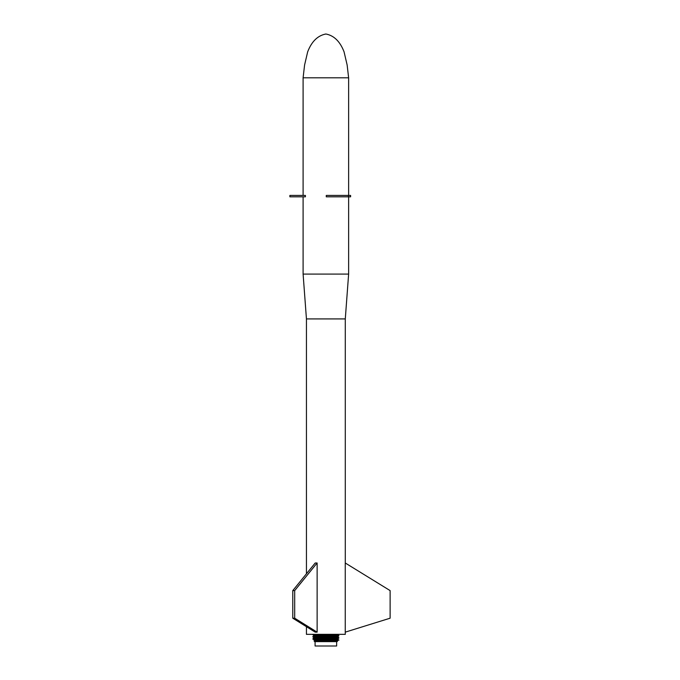 <?xml version="1.0" encoding="UTF-8"?>
<svg xmlns="http://www.w3.org/2000/svg" width="680" height="680" viewBox="0 0 680 680"><rect width="100%" height="100%" fill="white"/><g stroke="black" fill="none" stroke-linecap="round" stroke-linejoin="round"><path stroke-width="1.02" d="M348.457 195.432L350.608 195.432L350.608 196.817L326.273 196.817L326.273 195.432L348.457 195.432L348.457 196.817M305.413 196.817L289.875 196.817L289.875 195.432L305.413 195.432L305.413 196.817M324.479 77.809L348.627 77.809L347.14 64.999L344.054 51.808C340.059 41.471 333.999 35.538 325.865 34C317.73 35.538 311.67 41.471 307.675 51.808L304.589 64.999L303.101 77.809L324.479 77.809M337.56 638.715L337.552 639.285L338.963 637.908L337.543 636.531L338.963 635.715L337.56 634.534L337.382 634.95L337.526 634.338L337.45 634.942L337.493 634.338L337.501 634.924L337.475 634.363L333.642 634.338M337.212 634.414L337.305 634.967L337.45 634.338L337.305 634.967L337.11 634.423L337.093 634.992L337 634.432L336.966 635.001L336.88 634.44L336.821 635.018L336.753 634.457L336.668 635.027L336.608 634.465L336.498 635.043L335.937 634.508L335.903 635.077L335.317 634.542L334.356 635.154L334.109 634.601L334.058 635.171L333.837 634.61L333.752 635.179L333.557 634.619L333.429 635.196L333.344 634.338M333.523 634.338L333.098 635.205L333.038 634.338M333.217 634.338L332.758 635.222L332.716 634.338M337.56 636.523L337.543 637.101L337.543 636.531L336.991 636.625L338.521 635.792L336.498 635.043L336.455 634.474L336.311 635.052L336.294 634.491L336.115 635.069L334.917 635.129L334.866 634.567L334.645 635.145L334.62 634.576L334.356 635.154L332.409 635.231L332.392 634.338M332.902 634.338L332.052 635.248L332.061 634.338M332.571 634.338L332.052 635.248L331.712 634.338M331.891 634.338L331.687 635.256L331.364 634.338M331.415 634.703L331.313 635.273L330.999 634.338M331.534 634.338L330.93 635.281L330.633 634.338M331.185 634.338L330.539 635.298L330.412 634.729L329.001 634.78L329.324 634.338M330.828 634.338L330.149 635.307L329.341 635.332L328.635 634.788L328.933 634.338M329.094 634.338L328.933 635.35L328.534 634.338M328.695 634.338L328.525 635.358L328.134 634.338M328.287 634.338L328.108 635.375L327.726 634.338M327.879 634.338L327.683 635.384L327.318 634.338M327.462 634.338L327.267 635.4L326.91 634.338M337.11 641.623L337.458 640.237L338.971 640.084L337.552 639.285L338.903 637.925L337.135 637.177L337.101 636.616L338.801 635.758L337.45 634.942L338.861 635.749L337.425 636.565L338.861 635.749L337.501 634.924L338.912 635.732L337.331 637.152L337.288 636.59L337.008 637.185L336.991 636.625L332.036 636.871L332.792 636.055L332.052 635.248L330.149 635.307L330.063 634.746L329.749 635.324L329.715 634.755L329.341 635.332L326.842 635.409L326.485 634.338M327.046 634.338L326.417 635.426L326.069 634.338M326.629 634.338L326.417 635.426L325.644 634.338M326.051 634.865L325.983 635.435L325.219 634.338M325.941 634.338L325.558 635.452L324.793 634.338M325.524 634.338L325.133 635.46L324.929 634.899L323.459 634.942L323.416 634.338M325.1 634.338L324.708 635.477L324.564 634.908L323.442 635.511L323 634.338M337.356 638.775L338.852 637.942L337.331 637.152L338.708 637.967L337.272 639.353L337.195 638.792L338.852 637.942L337.467 637.126L338.903 637.925L337.433 639.327L338.938 637.917L337.484 639.31L337.51 638.741L336.863 638.826L338.232 638.01L335.971 637.262L335.92 636.701L338.257 635.817L336.872 637.202L338.394 635.808L336.872 637.202L336.745 636.65L336.719 637.211L336.6 636.659L336.558 637.228L336.447 636.667L335.75 637.279L335.078 636.744L334.738 637.33L334.594 636.769L334.458 637.338L334.348 636.777L333.54 637.381L333.251 636.828L333.208 637.389L332.35 636.854L332.171 637.432L332.036 636.871L326.392 637.049L326.417 635.426L324.284 635.486L324.19 634.924L323.867 635.502L323.825 634.933L323.442 635.511L322.575 634.338M322.668 634.338L323.034 635.528L322.159 634.338M322.243 634.338L322.618 635.537L321.742 634.338M321.819 634.338L322.209 635.553L321.334 634.338M321.402 634.338L321.81 635.562L320.918 634.338M320.986 634.338L321.666 635.001L321.411 635.579L320.518 634.338M332.036 636.871L331.44 637.457L330.378 636.922L330.284 637.491L330.029 636.939L329.885 637.509L329.681 636.947L329.077 637.534L327.505 637.015L327.411 637.585L327.139 637.024L326.561 637.611L326.392 637.049L323.06 637.143L323.442 635.511L321.019 635.587L320.11 634.338M320.569 634.338L321.325 635.01L320.637 635.604L319.719 634.338M320.161 634.338L320.986 635.027L320.637 635.604L319.32 634.338L319.668 635.069L318.937 634.338L319.353 635.077L318.452 635.111L318.155 634.338M320.059 634.338L320.254 635.613L319.991 635.052L319.166 635.656L318.75 635.103L318.486 635.673L317.441 634.338M319.668 634.338L319.889 635.63L319.668 635.069L319.524 635.638L318.163 635.689L316.761 634.338L317.892 635.137L317.543 635.715L316.429 634.338L314.483 634.338M317.458 634.338L318.452 635.111L318.163 635.689L317.365 635.154L316.693 635.749L316.412 635.196L315.953 635.792L315.435 635.256L315.341 635.825L315.274 635.264L315.163 635.842L315.12 635.281L314.389 635.919L314.185 635.4L314.185 635.97L312.808 634.576L314.457 634.338M314.126 634.338L314.993 635.851L313.752 634.474L315.274 635.264L314.1 634.338M316.429 634.338L317.543 635.715L315.792 635.231L315.741 635.8L314.849 635.868L314.976 635.29L313.692 634.338L314.729 635.315L314.253 635.944L312.851 634.567L313.242 634.338L312.774 634.593L314.168 635.979L312.766 634.619L314.185 635.4L312.766 634.619L313.208 634.338L312.808 634.576L314.211 635.953L312.774 636.786L338.104 635.834L337.093 634.992L338.521 635.792L337.203 636.599L338.631 635.783L337.305 634.967L338.801 635.758L337.288 636.59L338.631 635.783L337.203 634.976M314.849 635.298L314.849 635.868L313.276 634.338L312.851 634.567L314.211 635.392M326.765 637.033L326.885 636.225L326.137 637.619L324.904 637.092L324.853 637.662L324.53 637.101L324.012 637.687L323.791 637.126L323.587 637.696L323.425 637.135L323.17 637.712L323.06 637.143L314.84 637.491L313.556 636.675L314.849 635.868L313.395 634.338M313.327 634.338L314.364 635.358L313.293 634.338M336.09 638.885L336.251 639.438L336.09 638.885L337.314 638.069L336.26 638.869L336.438 639.429L336.26 638.869L337.722 638.044L336.438 639.429L338.716 640.237L336.438 639.429L336.43 638.86L337.909 638.035L336.617 639.413L336.583 638.851L338.079 638.027L336.778 639.404L336.727 638.835L338.495 637.985L337.05 639.379L336.982 638.817L336.923 639.387L336.863 638.826L314.356 639.736L314.611 641.623L326.817 641.623L326.791 640.237L326.392 641.623L325.933 640.237L325.541 641.181L325.975 641.181M337.56 641.181L337.56 640.237L337.076 641.623L326.817 641.623L326.833 641.181L327.225 640.237L327.683 641.181L327.241 641.623L328.066 640.237L327.658 641.623L328.491 640.237L337.467 640.237L336.251 639.438L337.688 640.237M314.636 641.623L314.211 639.769L314.611 641.623L314.202 641.181L314.678 641.623L314.296 641.181L314.729 641.623L314.364 641.181L314.806 641.623L314.449 641.181L314.891 641.623L314.551 641.181L314.993 641.623L314.67 641.181L315.112 641.623L314.806 641.181L315.248 641.623L314.95 641.181L315.392 641.623L315.112 641.181L315.554 641.623L315.291 641.181L315.732 641.623L315.477 641.181L315.928 641.623L315.681 641.181L316.132 641.623L315.902 641.181L316.353 641.623L316.132 641.181L316.582 641.623L316.378 641.181L316.829 641.623L316.633 641.181L317.093 641.623L316.905 641.181L317.365 641.623L317.186 641.181L317.645 641.623L317.483 641.181L317.942 641.623L317.789 641.181L318.249 641.623L318.104 641.181L318.563 641.623L318.427 641.181L318.894 641.623L318.767 641.181L319.234 641.623L319.115 641.181L319.575 641.623L319.464 641.181L319.931 641.623L319.829 641.181L325.541 641.181L325.507 640.237L325.116 641.181L325.082 640.237L328.474 640.237L328.075 641.623L328.907 640.237L328.491 641.623L329.315 640.237L328.899 641.623L329.724 640.237L329.307 641.623L330.123 640.237L329.707 641.623L330.523 640.237L330.098 641.623L330.913 640.237L330.488 641.623L331.296 640.237L330.871 641.623L331.67 640.237L331.245 641.623L332.044 640.237L331.619 641.623L332.401 640.237L331.976 641.623L332.75 640.237L332.325 641.623L333.098 640.237L332.673 641.623L333.429 640.237L333.004 641.623L333.752 640.237L333.327 641.623L334.058 640.237L333.633 641.623L334.365 640.237L333.94 641.623L334.653 640.237L334.228 641.623L334.925 640.237L334.509 641.623L335.189 640.237L334.773 641.623L335.444 640.237L335.019 641.623L335.682 640.237L335.265 641.623L335.911 640.237L335.486 641.623L336.124 640.237L335.699 641.623L336.32 640.237L336.26 641.623L336.838 640.237L336.413 641.623L336.974 640.237L336.549 641.623L337.101 640.237L336.676 641.623L337.212 640.237L336.787 641.623L337.314 640.237L336.88 641.623L337.39 640.237L336.966 641.623L337.458 640.237L335.903 638.894L335.104 639.506L334.815 638.945L335.775 638.146L337.526 638.061L336.379 637.236L338.079 638.027L336.872 637.202M314.168 639.795L312.766 638.987L314.168 639.803L312.774 638.979L314.168 639.803L314.168 641.181L314.168 639.795L312.885 638.937L314.287 639.752L314.236 641.181L320.297 641.623L320.186 640.237L325.1 640.237L324.683 641.181L324.649 640.237L324.258 641.181L324.224 640.237L323.833 641.181L323.799 640.237L323.408 641.181L323.382 640.237L322.991 641.181L322.966 640.237L322.575 641.181L322.55 640.237L322.167 641.181L321.742 640.237L321.368 641.181L321.343 640.237L320.969 641.181L320.943 640.237L320.586 641.181L320.56 640.237L320.203 641.181L325.975 641.623M337.56 635.868L336.115 635.069L336.37 634.338M335.92 636.701L335.75 637.279L335.725 636.71L335.521 637.288L334.161 637.356L335.223 635.97L334.356 635.154L334.645 634.338M337.229 640.237L334.577 638.962L334.551 639.531L334.058 638.979L333.65 639.565L334.517 638.188L333.531 636.812L334.909 635.987L333.854 637.364L333.812 636.803L332.877 637.406L331.815 637.44L331.712 636.88L331.44 637.457L331.389 636.888L331.058 637.466L329.077 637.534L329.707 634.338M336.048 639.455L336.982 640.237L335.826 639.463L336.719 640.237L335.597 639.481L336.447 640.237L335.359 639.489L336.166 640.237L335.104 639.506L335.869 640.237L334.832 639.514L332.996 639.591L333.82 638.214L333.327 639.582L333.225 639.013L332.996 639.591L332.325 639.047L332.299 639.616L331.687 639.072L331.568 639.642L331.355 639.081L331.194 639.659L331.024 639.09L330.811 639.667L330.692 639.106L330.021 639.693L329.29 639.149L329.214 639.718L328.933 639.158L328.389 639.744L328.245 636.99L329.094 636.165L328.661 637.542L328.601 636.981L328.245 637.56L326.137 637.619L326.017 637.058L325.703 637.636L325.644 637.067L325.278 637.644L322.354 637.738L321.988 637.177L321.946 637.746L320.951 637.211L320.764 637.789L319.949 636.412L320.637 635.604L319.524 635.638L318.18 634.338M320.951 637.211L320.348 636.404L320.382 637.798L319.328 637.27L319.294 637.84L319.022 637.279L318.945 637.848L318.725 637.288L317.951 637.891L317.007 636.505L318.172 635.12M317.365 635.154L315.546 634.38L317.365 635.154M315.274 634.389L316.633 635.188L316.438 635.766L315.274 634.389L316.2 635.213L314.891 634.338L315.613 635.248L314.118 634.448L315.792 635.231L315.953 635.792L314.729 636.608L315.775 637.423L315.596 638.001L314.287 636.625L315.528 635.817L314.083 636.641L315.223 638.027L314.432 637.534L314.168 638.171L312.766 636.794L314.168 637.602M316.412 635.196L316.192 635.774L316.2 635.213M316.192 635.774L314.968 636.59L316.175 637.406L316.038 637.976L314.5 636.616L315.741 635.8L314.729 636.608L315.971 637.415L314.968 636.59L316.192 635.774L315.223 636.582L316.387 637.389L316.276 637.967L315.223 636.582L316.438 635.766L315.495 636.565L316.523 637.95L315.495 636.565L316.693 635.749L315.775 636.557L316.616 637.381M336.43 638.86L337.526 638.061L336.183 637.254L337.314 638.069L335.495 638.919L336.6 638.104L335.512 636.726L336.651 635.91L335.435 635.103L336.387 635.928L335.3 636.735L336.651 635.91L335.673 635.094L336.898 635.902L335.725 636.71L337.135 635.894L335.903 635.077L336.898 635.902L335.512 636.726M327.105 639.217L326.706 639.795L327.25 638.401L327.556 639.769L327.692 638.392L327.973 639.752L328.134 638.384L327.973 639.752L330.659 640.237L330.421 639.676L331.083 640.237L330.811 639.667L331.5 640.237L331.194 639.659L331.908 640.237L331.568 639.642L332.316 640.237L331.933 639.634L332.707 640.237L332.299 639.616L333.098 640.237L332.63 639.038L333.464 638.222L332.648 639.608L330.421 639.676L330.344 639.115L330.021 639.693L330.718 638.308L331.534 638.282L331.058 636.905L331.611 636.089L330.93 635.281L331.211 636.106L330.539 635.298L330.795 636.115L330.029 636.939L330.378 636.131L329.324 636.956L329.528 636.149L328.525 635.358L328.661 636.174L328.108 635.375L327.879 636.998L327.335 636.208L327.139 637.024L326.842 635.409L327.777 636.2L327.683 635.384L328.245 636.99M321.606 639.387L321.512 638.562L322.49 639.923L321.938 638.545L322.898 639.906L322.363 638.537L323.315 639.897L322.796 638.52L323.731 639.88L323.238 638.512L323.68 638.503L323.756 640.237L323.68 638.503L324.122 638.486L324.199 640.237L326.706 639.795L324.156 639.871L324.122 638.486L324.87 639.285L326.137 637.619L325.983 639.251L326.561 637.611L326.706 639.795L325.609 639.26L325.423 639.829L325.236 639.268L324.572 639.854L325.133 635.46L324.649 636.284L324.284 635.486L323.791 637.126L322.881 636.327L323.034 635.528L322.354 637.738L322.023 636.352L322.618 635.537L322.762 637.721L322.209 635.553L321.589 636.369L321.988 637.177L320.348 636.404L321.019 635.587L320.756 636.387L321.81 635.562L321.589 636.369L322.346 637.168M321.938 638.545L322.354 637.738L320.382 637.798L319.549 636.429L320.254 635.613L320.017 637.814L318.775 636.446L319.524 635.638L318.045 636.471L318.725 637.288L317.007 636.505L317.849 635.698L316.685 636.523L317.602 637.338L317.348 637.917L316.37 636.531L317.543 635.715L316.685 636.523L317.866 637.321L317.645 637.899L316.37 636.531L317.245 635.723L316.064 636.548L317.058 637.925L314.627 638.078L313.276 636.701L314.84 637.491L314.517 638.095L313.157 636.71L314.611 637.517L313.038 638.919L323.238 638.512L323.587 637.696L323.68 638.503L324.428 637.67L324.564 638.477L324.853 637.662L325.236 639.268L325.703 637.636L325.609 639.26L325.278 637.644M320.918 639.404L320.679 638.579L321.547 637.763L320.9 639.973L320.272 638.596L321.155 637.772L320.9 639.973L320.586 639.413L320.518 639.982L319.608 639.446L319.413 640.024L318.707 638.639L319.651 637.823L317.058 637.925L316.013 638.741L317.067 639.548L316.88 640.126L315.716 638.75L316.786 637.942L315.444 638.758L316.591 639.574L316.361 640.152L315.18 638.775L316.276 637.967L314.925 638.784L316.038 637.976L314.687 638.8L315.758 639.616L315.282 640.212L314.041 638.835L315.401 638.019L315.256 637.457L313.556 636.675L315.341 635.825L314.083 636.641L315.418 637.449L314.245 638.817L315.409 639.642L314.041 638.835L315.223 638.027L313.854 638.843L315.095 639.659L314.942 640.237L313.684 638.86L315.052 638.044L313.854 638.843L315.248 639.65L315.103 640.229L313.684 638.86L314.891 638.053L313.531 638.869L314.823 639.685L313.14 638.902L314.508 639.718L314.551 641.181L314.823 639.685M314.508 639.718L314.449 641.181L314.423 639.727L313.14 638.902L314.517 638.095L314.432 637.534L312.791 638.962L314.185 639.787L312.774 638.979L314.194 638.154M313.14 638.902L314.423 638.104L314.168 637.611M317.067 639.548L316.616 640.135L316.013 638.741L317.322 639.54L317.161 640.11L317.322 639.54L316.31 638.724L318.061 640.075L316.948 638.698L318.385 640.058L317.279 638.69L318.274 637.874L317.62 638.682L318.716 640.05L317.62 638.682L318.606 637.865L317.976 638.664L319.065 640.033L317.976 638.664L318.945 637.848L318.333 638.656L319.302 639.463L318.767 641.181L318.75 640.237L318.104 641.181L318.087 640.237L319.413 640.024L319.115 641.181L319.09 640.237L319.77 640.008L319.464 641.181L319.447 640.237L320.144 639.999L319.829 641.181L319.812 640.237L320.9 639.973L319.065 640.033L318.333 638.656L319.294 637.84L318.707 638.639L319.608 639.446L319.09 638.63L320.017 637.814L319.473 638.622L319.931 639.438L319.09 638.63L319.651 637.823M316.192 640.237L318.053 640.237L317.789 641.181L317.773 640.237L317.483 641.181L317.466 640.237L317.186 641.181L317.177 640.237L316.905 641.181L316.897 640.237L316.132 641.181L316.124 640.237L315.902 641.181L315.894 640.237L315.681 641.181L315.673 640.237L315.477 641.181L315.469 640.237L315.291 641.181L315.282 640.237L316.361 640.152L316.157 639.591L316.616 640.135L315.716 638.75L317.058 637.925L315.495 636.565M314.95 641.181L315.095 640.237L315.112 641.181L315.103 640.237L316.115 640.16L314.245 638.817L315.596 638.001L314.287 636.625M314.364 641.181L314.356 639.736L312.953 638.928L314.423 639.727L314.364 641.181M314.304 635.366L312.8 636.769L314.185 637.593L312.774 636.786M338.011 640.237L336.778 639.404L338.011 640.237M320.586 639.413L319.473 638.622L320.764 637.789L320.586 639.413M326.731 639.226L326.986 637.593L326.8 638.418L330.718 638.308L330.284 637.491L331.126 638.299L330.675 637.483L331.534 638.282L335.775 638.146L333.786 638.996L334.517 638.188L333.854 637.364L335.163 638.163M328.576 639.174L328.661 637.542L328.576 639.174M329.01 638.358L328.933 639.158L329.443 638.341L329.077 637.534L329.876 638.333L329.29 639.149L329.443 638.341L328.661 637.542M329.995 639.123L330.293 638.325L329.486 637.517L329.647 639.14L330.293 638.325L329.885 637.509L330.718 638.308L330.344 639.115L331.534 638.282L331.024 639.09L332.333 638.265L331.687 639.072L332.716 638.248L332.01 639.064L333.089 638.24L332.325 639.047M337.543 638.724L338.971 637.891L337.56 637.075L338.954 637.883M312.97 636.735L314.432 637.534L313.055 636.726L314.389 635.919L312.902 636.752L314.245 637.568L312.843 636.76L314.253 635.944L312.902 636.752L314.356 637.551M325.992 636.25L325.644 637.067L325.558 635.452L324.904 637.092L324.207 636.293L324.156 637.117L323.867 635.502L323.323 636.318L323.442 635.511M331.058 636.905L332.01 636.081L331.687 635.256L333.166 636.046L332.656 636.846L333.531 636.029L332.409 635.231L333.166 636.046L331.389 636.888L332.01 636.081L331.313 635.273L331.611 636.089L330.378 636.922L330.795 636.115L329.341 635.332M332.953 636.837L333.888 636.021L333.098 635.205L334.237 636.012L333.251 636.828L333.888 636.021L332.758 635.222L333.531 636.029L332.953 636.837M337.552 634.534L338.963 635.715L337.56 634.534M313.344 634.338L314.44 635.341L313.08 634.534M312.885 638.937L314.339 638.12L312.791 638.962L314.245 639.761L312.885 638.937M338.232 638.01L337.008 637.185L338.232 638.01M338.912 635.732L337.535 634.916L338.912 635.732M330.012 640.237L329.622 639.702L329.8 640.237L329.214 639.718L329.137 640.237L328.805 639.727L328.695 640.237L328.389 639.744L328.253 640.237L327.973 639.752L326.672 640.237M330.446 640.237L329.622 639.702M333.285 640.237L332.648 639.608L334.212 640.237L333.65 639.565L334.569 640.237L333.965 639.557L334.909 640.237L334.262 639.54L335.24 640.237L334.551 639.531L335.563 640.237L334.832 639.514M336.617 639.413L338.045 640.212L336.617 639.413M337.356 639.336L338.666 640.237M338.938 640.11L337.552 639.285L338.895 640.118M338.971 640.084L337.858 639.438M314.95 639.676L313.531 638.869L314.755 638.069L313.25 638.894L314.517 638.095M315.596 638.001L314.457 638.809L315.809 637.993L314.687 638.8L316.157 639.591L315.18 638.775L316.523 637.95L315.444 638.758L316.37 639.582M317.339 637.347L316.064 636.548L316.965 635.74L315.775 636.557L317.348 637.917L316.31 638.724L317.058 637.925M318.401 639.498L317.279 638.69L317.951 637.891L316.625 638.715L317.348 637.917M321.096 638.571L321.946 637.746L321.512 638.562L322.354 637.738L322.363 638.537L322.762 637.721L322.796 638.52L323.17 637.712L323.756 639.319M327.25 638.401L327.828 637.568L328.134 638.384L328.245 637.56M332.63 639.038L333.089 638.24L331.815 637.44L331.933 638.274L331.058 637.466M333.089 638.24L332.528 637.415L333.82 638.214L333.208 637.389L334.177 638.206L333.54 637.381M334.815 638.945L336.6 638.104L334.161 637.356M337.314 638.069L335.521 637.288M337.543 637.101L338.963 637.908M314.849 635.868L313.055 636.726L314.517 637.525M318.163 635.689L317.339 636.497L318.826 635.664L318.045 636.471L319.328 637.27L318.775 636.446L319.889 635.63L319.158 636.438L319.642 637.262M334.356 635.154L335.537 635.962L334.594 636.769L336.115 635.936L334.645 635.145L335.537 635.962L334.348 636.777L335.223 635.97L333.429 635.196L334.237 636.012L333.531 636.812M336.872 636.633L338.104 635.834L336.311 635.052M338.181 634.338L337.51 634.55M292.774 618.196L315.214 632.145L317.126 632.145L294.686 618.196L292.774 618.196L292.774 590.606L315.214 562.989L317.126 562.989L317.126 632.145M294.686 618.196L294.686 590.606L317.126 562.989M294.686 590.606L292.774 590.606M345.253 632.145L345.253 562.989L390.125 590.606L390.125 618.196L345.253 632.145L345.287 634.338L306.442 634.338L306.442 626.688M315.087 641.623L315.087 646L336.642 646L336.642 641.623M306.442 573.784L306.442 318.92L345.287 318.92L348.627 274.082L303.101 274.082L303.101 196.817M345.287 318.92L345.287 563.006M329.358 634.763L329.486 634.338M326.425 634.856L326.204 634.338M324.368 634.338L324.564 634.908L324.683 634.338M323.944 634.338L324.19 634.924L324.258 634.338M323.519 634.338L323.825 634.933L323.841 634.338M323.459 634.942L323.094 634.338M313.208 634.338L312.774 634.593L314.168 635.426L312.766 634.601L314.185 635.97L312.8 636.769L314.211 637.585L312.843 636.76L314.253 635.375L312.911 634.559M314.296 641.181L314.356 639.736L313.038 638.919L314.339 638.12M314.287 639.752L312.953 638.928M337.238 637.16L338.708 637.967L337.28 638.784L338.606 637.976M315.596 637.432L314.5 636.616L315.528 635.817M319.889 635.63L319.957 637.245L319.158 636.438M325.269 637.083L325.983 635.435M335.078 636.744L336.115 635.936L335.18 635.12L336.387 635.928L335.078 636.744M337.518 636.548L338.946 635.723L337.56 634.899M326.281 639.803L326.221 640.237M327.131 639.778L327.131 640.237M327.556 639.769L327.582 640.237M327.973 639.752L328.024 640.237M328.389 639.744L328.474 640.237M328.805 639.727L328.916 640.237M329.579 640.237L329.214 639.718L329.358 640.237M330.421 639.676L330.871 640.237M330.811 639.667L331.296 640.237M331.194 639.659L331.704 640.237M331.568 639.642L332.112 640.237M331.933 639.634L332.512 640.237M332.299 639.616L332.902 640.237M332.996 639.591L333.668 640.237M333.327 639.582L334.033 640.237M333.65 639.565L334.39 640.237M333.965 639.557L334.738 640.237M336.438 639.429L337.875 640.229M320.637 635.604L320.348 636.404M326.417 635.426L326.885 636.225M336.115 635.069L337.135 635.894M348.627 274.082L348.627 196.817M348.627 195.432L348.627 77.809M303.101 195.432L303.101 77.809M306.442 318.92L303.101 274.082"/></g></svg>
